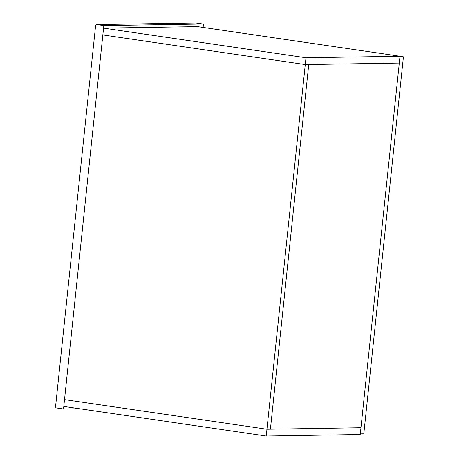 <?xml version="1.0" encoding="UTF-8"?>
<svg xmlns="http://www.w3.org/2000/svg" width="459" height="459" viewBox="0 0 459 459"><rect width="100%" height="100%" fill="white"/><g stroke="black" fill="none" stroke-linecap="round" stroke-linejoin="round"><path stroke-width="0.69" d="M266.231 436.05L360.246 434.541L360.963 427.725L266.949 429.234L64.518 399.605L102.845 34.941L305.275 64.57L266.949 429.234L64.518 399.605L63.801 406.422L266.231 436.05L266.949 429.234L270.414 429.176L308.746 64.518L305.275 64.57L305.992 57.754L103.562 28.125L102.845 34.941L305.275 64.57L399.29 63.067L400.007 56.25L305.992 57.754M400.007 56.25L197.577 26.622L103.562 28.125M308.746 64.518L270.414 429.176L360.963 427.725L399.29 63.067L308.746 64.518M399.944 56.882L360.315 433.898M400.001 56.331L403.427 56.83L399.961 56.887M403.427 56.83L363.803 433.847L360.338 433.904M79.516 408.722L63.531 408.98L56.543 407.953A1.291 1.113 -90.9 0 1 55.573 406.513L95.598 25.664A1.291 1.113 -90.9 0 1 96.838 24.545L103.832 25.572L202.826 23.983L195.838 22.961L96.838 24.545M63.531 408.98L103.832 25.572M202.826 23.983A1.291 0.643 98.3 0 1 202.878 23.988A1.291 0.643 98.3 0 1 203.343 25.251L203.113 27.431M195.528 22.967A1.291 1.113 89.1 0 1 195.838 22.961A1.291 0.643 -81.7 0 1 195.89 22.961A1.291 0.643 -81.7 0 1 195.936 22.973M202.878 23.988L195.89 22.961A1.291 1.291 0 0 0 195.677 22.95L96.683 24.539"/></g></svg>

